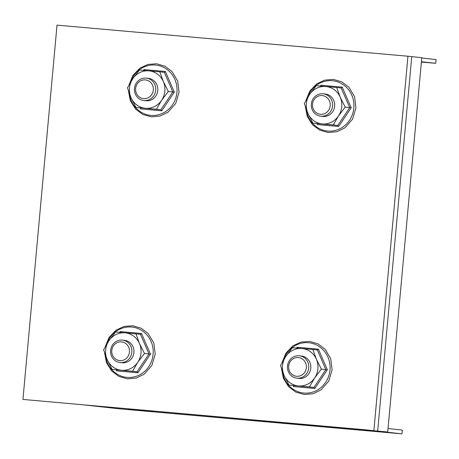 <?xml version="1.0" encoding="UTF-8"?>
<svg xmlns="http://www.w3.org/2000/svg" width="459" height="459" viewBox="0 0 459 459"><rect width="100%" height="100%" fill="white"/><g stroke="black" fill="none" stroke-linecap="round" stroke-linejoin="round"><path stroke-width="0.69" d="M22.95 399.428L57.014 25.142L407.948 56.227L421.781 57.702L387.717 431.988L22.95 399.428L387.717 431.988M421.385 62.045L435.711 63.313L421.414 61.724M435.711 63.313L436.05 59.572L421.758 57.983M83.383 404.804A3.758 1.228 95.1 0 0 83.521 404.844L118.973 408.791L401.986 433.858L402.331 430.112L388.033 428.522M366.397 429.871A3.758 1.228 95.1 0 0 366.534 429.911L401.986 433.858M152.876 411.275L128.113 409.084L152.876 411.275M313.726 425.722L338.49 427.914L313.744 425.487M145.325 79.9A9.398 8.876 -83.6 0 0 136.386 93.257A9.398 8.876 -83.6 0 0 151.705 94.611A9.398 8.876 -83.6 0 0 145.325 79.9M146.105 78.093A11.274 10.655 96.4 0 1 146.329 78.116A11.274 10.655 96.4 0 1 155.67 90.503A11.274 10.655 96.4 0 1 143.833 100.532A11.274 10.655 96.4 0 1 134.481 88.266A11.274 10.655 96.4 0 1 146.105 78.093M322.207 95.564A9.398 8.876 -83.6 0 0 313.267 108.921A9.398 8.876 -83.6 0 0 328.587 110.28A9.398 8.876 -83.6 0 0 322.207 95.564M322.987 93.762A11.274 10.655 96.4 0 1 323.211 93.785A11.274 10.655 96.4 0 1 332.551 106.167A11.274 10.655 96.4 0 1 320.715 116.196A11.274 10.655 96.4 0 1 311.363 103.929A11.274 10.655 96.4 0 1 322.987 93.762M143.891 70.52L143.914 69.579L165.378 71.478L174.317 92.093L161.797 110.803L160.908 109.758L135.979 107.446L130.993 97.555L127.47 87.83L132.691 78.839L139.387 70.02L148.865 70.841A18.79 17.758 96.4 0 1 163.329 81.553A18.79 17.758 96.4 0 1 161.625 100.269L156.404 109.253L160.908 109.758L172.825 91.949L168.321 91.444L161.625 100.269A18.79 17.758 -83.6 0 1 145.457 108.267A18.79 17.758 96.4 0 1 130.993 97.555A18.79 17.758 96.4 0 1 132.691 78.839A18.79 17.758 96.4 0 1 148.865 70.841L159.807 71.828L163.329 81.553L168.321 91.444M146.14 100.785A11.274 10.655 -83.6 0 0 157.804 90.062A11.274 10.655 -83.6 0 0 147.362 78.288M174.317 92.093L172.825 91.949L164.311 72.327L159.807 71.828M135.979 107.446L156.404 109.253M161.797 110.803L140.339 108.903L140.574 108.014M165.378 71.478L164.311 72.327M121.48 341.898A9.398 8.876 -83.6 0 0 112.541 355.255A9.398 8.876 -83.6 0 0 127.86 356.614A9.398 8.876 -83.6 0 0 121.48 341.898M122.26 340.096A11.274 10.655 96.4 0 1 122.484 340.119A11.274 10.655 96.4 0 1 131.825 352.501A11.274 10.655 96.4 0 1 119.988 362.53A11.274 10.655 96.4 0 1 110.636 350.263A11.274 10.655 96.4 0 1 122.26 340.096M298.361 357.567A9.398 8.876 -83.6 0 0 289.422 370.924A9.398 8.876 -83.6 0 0 304.742 372.278A9.398 8.876 -83.6 0 0 298.361 357.567M299.142 355.759A11.274 10.655 96.4 0 1 299.371 355.782A11.274 10.655 96.4 0 1 308.712 368.17A11.274 10.655 96.4 0 1 296.875 378.193A11.274 10.655 96.4 0 1 287.518 365.932A11.274 10.655 96.4 0 1 299.142 355.759M120.046 332.517L120.074 331.576L141.533 333.475L150.472 354.09L137.952 372.8L137.063 371.756L112.134 369.443L107.148 359.552L103.625 349.827L108.852 340.842L115.542 332.018L125.02 332.838A18.79 17.758 96.4 0 1 139.484 343.556A18.79 17.758 96.4 0 1 137.786 362.266L132.559 371.256L137.063 371.756L148.98 353.946L144.476 353.447L137.786 362.266A18.79 17.758 -83.6 0 1 121.612 370.27A18.79 17.758 96.4 0 1 107.148 359.552A18.79 17.758 96.4 0 1 108.852 340.842A18.79 17.758 96.4 0 1 125.02 332.838L135.967 333.825L139.484 343.556L144.476 353.447M122.295 362.782A11.274 10.655 -83.6 0 0 133.959 352.059A11.274 10.655 -83.6 0 0 123.517 340.285M150.472 354.09L148.98 353.946L140.471 334.33L135.967 333.825M112.134 369.443L132.559 371.256M137.952 372.8L116.494 370.901L116.729 370.011M141.533 333.475L140.471 334.33M320.772 86.189L320.801 85.242L342.259 87.141L351.198 107.756L338.679 126.472L337.79 125.422L312.86 123.115L307.874 113.224L304.351 103.493L309.578 94.508L316.268 85.684L325.747 86.51A18.79 17.758 96.4 0 1 340.211 97.222A18.79 17.758 96.4 0 1 338.512 115.938L333.286 124.923L337.79 125.422L349.706 107.613L345.202 107.113L338.512 115.938A18.79 17.758 -83.6 0 1 322.338 123.936A18.79 17.758 96.4 0 1 307.874 113.224A18.79 17.758 96.4 0 1 309.578 94.508A18.79 17.758 96.4 0 1 325.747 86.51L336.694 87.491L340.211 97.222L345.202 107.113M323.021 116.448A11.274 10.655 -83.6 0 0 334.686 105.731A11.274 10.655 -83.6 0 0 324.243 93.952M351.198 107.756L349.706 107.613L341.198 87.996L336.694 87.491M312.86 123.115L333.286 124.923M338.679 126.472L317.221 124.567L317.456 123.678M342.259 87.141L341.198 87.996M296.927 348.186L296.956 347.245L318.414 349.144L327.353 369.753L314.834 388.469L313.945 387.425L289.015 385.112L284.029 375.221L280.506 365.496L285.733 356.505L292.423 347.681L301.902 348.507A18.79 17.758 96.4 0 1 316.371 359.219A18.79 17.758 96.4 0 1 314.667 377.935L309.441 386.92L313.945 387.425L325.861 369.615L321.357 369.111L314.667 377.935A18.79 17.758 -83.6 0 1 298.499 385.933A18.79 17.758 96.4 0 1 284.029 375.221A18.79 17.758 96.4 0 1 285.733 356.505A18.79 17.758 96.4 0 1 301.902 348.507L312.849 349.494L316.371 359.219L321.357 369.111M299.176 378.451A11.274 10.655 -83.6 0 0 310.846 367.728A11.274 10.655 -83.6 0 0 300.404 355.954M327.353 369.753L325.861 369.615L317.353 349.993L312.849 349.494M289.015 385.112L309.441 386.92M314.834 388.469L293.376 386.57L293.617 385.68M318.414 349.144L317.353 349.993M411.757 56.583L377.694 430.869M407.948 56.227L373.884 430.508M83.521 404.844L366.534 429.911M129.432 93.693A25.279 23.891 -83.6 0 0 150.862 115.398A25.279 23.891 -83.6 0 0 175.545 98.777A25.279 23.891 -83.6 0 0 167.036 69.47A25.279 23.891 -83.6 0 0 130.591 82.155M105.587 355.691A25.279 23.891 -83.6 0 0 127.017 377.401A25.279 23.891 -83.6 0 0 151.699 360.774A25.279 23.891 -83.6 0 0 143.191 331.473A25.279 23.891 -83.6 0 0 106.746 344.152M306.314 109.357A25.279 23.891 -83.6 0 0 327.743 131.067A25.279 23.891 -83.6 0 0 352.426 114.44A25.279 23.891 -83.6 0 0 343.917 85.139A25.279 23.891 -83.6 0 0 307.473 97.824M282.469 371.36A25.279 23.891 -83.6 0 0 303.898 393.065A25.279 23.891 -83.6 0 0 328.581 376.443A25.279 23.891 -83.6 0 0 320.072 347.136A25.279 23.891 -83.6 0 0 283.633 359.822M143.833 100.532L145.91 100.762M146.329 78.116L148.406 78.351M320.715 116.196L322.797 116.425M323.211 93.785L325.293 94.015M128.457 90.939L130.333 100.659L135.474 108.944L142.732 114.417L151.39 116.867L160.116 116.047L168.08 112.157L175.717 103.43L179.067 92.15L177.679 81.048L172.062 71.575L165.005 66.239L156.611 63.761L147.873 64.438L139.852 68.196L132.921 75.431L129.054 84.835M119.988 362.53L122.071 362.759M122.484 340.119L124.567 340.349M296.875 378.193L298.952 378.428M299.371 355.782L301.448 356.018M104.612 352.937L106.488 362.656L111.635 370.941L118.892 376.42L127.545 378.87L136.271 378.044L144.241 374.154L151.877 365.433L155.222 354.147L153.834 343.045L148.217 333.573L141.16 328.237L132.766 325.758L124.033 326.435L116.007 330.193L109.076 337.428L105.209 346.832M305.338 106.608L307.214 116.322L312.361 124.607L319.619 130.086L328.271 132.536L336.998 131.71L344.967 127.826L352.604 119.099L355.949 107.813L354.56 96.711L348.943 87.239L341.886 81.903L333.492 79.424L324.76 80.107L316.733 83.865L309.802 91.094L305.935 100.498M281.493 368.606L283.369 378.325L288.516 386.61L295.774 392.084L304.426 394.533L313.153 393.713L321.122 389.823L328.759 381.096L332.109 369.811L330.715 358.714L325.098 349.242L318.047 343.906L309.653 341.421L300.915 342.104L292.888 345.862L285.957 353.097L282.09 362.501"/></g></svg>
